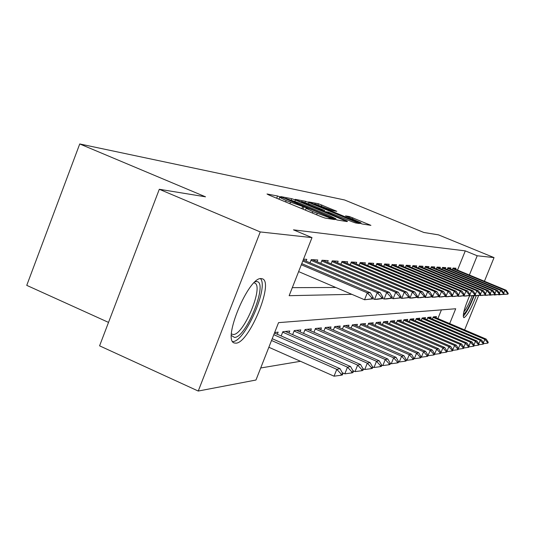 <?xml version="1.0" encoding="UTF-8"?>
<svg xmlns="http://www.w3.org/2000/svg" width="535" height="535" viewBox="0 0 535 535"><rect width="100%" height="100%" fill="white"/><g stroke="black" fill="none" stroke-linecap="round" stroke-linejoin="round"><path stroke-width="0.8" d="M280.193 196.934L277.545 195.991L267.018 193.991L268.878 194.994L321.261 216.722L325.106 218.086L334.556 219.577L312.841 211.633L306.147 208.316L307.946 208.55L306.495 207.834L286.165 200.571L279.671 197.355L281.597 197.629L280.193 196.934M476.27 295.681C471.342 308.307 467.269 315.637 464.046 317.663L463.738 317.623C462.434 315.296 464.36 308.06 469.516 295.929M235.988 343.169L234.363 342.988C221.958 340.514 248.668 276.461 261.24 278.595L262.464 278.849C274.167 282.306 249.136 343.049 235.988 343.169M336.816 211.332L318.479 203.761L308.595 201.902L358.711 222.754L362.162 223.984L370.915 225.362L349.502 216.568L345.543 215.899L360.971 222.801L351.495 219.504L314.66 203.909L332.85 210.616L336.816 211.332M449.688 323.595L455.706 308.755L278.548 322.638L255.964 380.024L198.244 391.045L99.584 345.831L159.303 189.276L205.52 196.82L79.735 143.955L344.567 199.97L423.834 232.471L438.433 234.852L494.039 257.609L484.422 281.249M159.303 189.276L260.251 231.936L311.999 237.62L289.147 295.695L351.856 294.337M457.512 270.101L465.289 250.875L293.474 229.843L311.999 237.62M465.289 250.875L477.2 255.763L494.039 257.609M295.414 199.996L291.769 198.692L280.748 196.599L282.594 197.575L333.606 218.708L337.317 220.032L347.222 221.59L295.414 199.996L294.905 201.3M295.166 199.334L305.525 201.307L309.043 202.564L359.426 223.536L355.441 222.914L351.916 221.657L328.403 212.134L325.487 211.646L327.514 212.636L347.382 221.136L295.126 199.435M306.087 261.154L306.802 259.341L303.526 259.147M317.081 261.749L317.77 259.99L311.256 259.602L309.992 262.812M327.54 262.317L328.216 260.612L322.01 260.244L320.793 263.32M337.505 262.852L338.16 261.207L332.248 260.853L331.078 263.808M347.014 263.367L347.65 261.769L342.005 261.434L340.882 264.277M356.089 263.862L356.711 262.31L351.321 261.989L350.238 264.731M364.77 264.337L365.372 262.825L360.222 262.518L359.172 265.159M373.076 264.785L373.657 263.32L368.729 263.026L367.719 265.574M381.027 265.22L381.595 263.788L376.874 263.508L375.898 265.969M388.651 265.634L389.206 264.243L384.678 263.976L383.729 266.35M395.967 266.035L396.509 264.678L392.75 264.685L456.081 291.18L454.262 291.214L391.887 265.113M402.995 266.417L403.524 265.092L399.351 264.845L398.455 267.072M409.743 266.784L410.265 265.494L406.252 265.26L405.383 267.413M416.237 267.139L416.745 265.882L412.886 265.654L412.044 267.747M422.489 267.48L422.984 266.256L419.266 266.035L418.45 268.062M428.508 267.814L428.996 266.611L425.412 266.397L424.623 268.369M434.313 268.129L434.788 266.958L431.337 266.751L430.568 268.664M439.91 268.436L440.372 267.286L437.048 267.092L436.292 268.951M445.314 268.73L445.769 267.607L442.552 267.42L441.823 269.232M450.53 269.018L450.972 267.921L447.869 267.734L447.16 269.5M292.304 287.663L335.786 287.476M391.245 266.718L392.168 264.417M452.316 269.76L453.011 268.042L456.007 268.216L455.573 269.299M260.699 367.986L300.496 361.292M437.891 318.586L441.415 309.872M277.311 334.255L278.133 332.161L274.662 332.502M281.176 335.96L282.854 331.693L289.756 331.011L288.96 333.037M292.632 334.656L294.243 330.57L300.817 329.928L300.048 331.881M303.546 333.412L305.097 329.507L311.363 328.885L310.614 330.777M313.951 332.235L315.443 328.483L321.421 327.895L320.692 329.727M323.882 331.118L325.313 327.514L331.031 326.952L330.322 328.724M333.372 330.048L334.749 326.584L340.213 326.042L339.531 327.761M342.447 329.032L343.778 325.695L349.007 325.18L348.345 326.845M351.134 328.062L352.418 324.845L357.427 324.35L356.785 325.969M359.46 327.132L360.704 324.029L365.505 323.555L364.877 325.126M367.445 326.236L368.642 323.247L373.256 322.792L372.641 324.324M375.109 325.387L376.272 322.491L380.699 322.057L380.104 323.548M382.478 324.571L383.595 321.776L387.855 321.354L387.273 322.806M389.554 323.789L390.644 321.08L394.736 320.679L394.168 322.09M396.368 323.033L397.418 320.411L401.364 320.024L400.809 321.401M402.929 322.311L403.945 319.769L407.75 319.395L407.209 320.739M409.248 321.615L410.238 319.148L413.903 318.786L413.374 320.104M415.341 320.94L416.304 318.552L419.841 318.205L419.32 319.489M421.219 320.298L422.155 317.977L425.572 317.643L425.064 318.893M426.897 319.676L427.806 317.422L431.103 317.094L430.608 318.318M432.38 319.074L433.263 316.88L436.453 316.566L435.971 317.763M79.735 143.955L26.75 285.362L108.518 322.398M198.244 391.045L260.251 231.936M478.685 295.347L464.614 329.935M469.389 275.023L477.2 255.763M285.71 198.418L331.667 217.605L335.873 218.728L329.172 215.431L298.951 202.919L285.71 198.418M311.397 204.905L301.472 201.468L306.756 204.049L318.178 208.777L324.712 210.563L311.397 204.905M268.858 347.255L334.047 376.192L336.782 369.344L340.053 368.682L272.221 338.702M340.802 375.282L342.427 374.928L342.882 373.798L341.256 374.146L340.802 375.282L334.047 376.192M271.526 340.481L336.782 369.344L341.256 374.146M340.053 368.682L342.882 373.798M372.815 298.858L373.269 297.714L371.765 297.761L371.303 298.911L372.815 298.858L364.542 299.754L298.624 271.606M371.303 298.911L364.542 299.754L367.298 292.832L301.319 264.758M301.767 263.615L370.347 292.779L367.298 292.832L371.765 297.761M373.269 297.714L370.347 292.779M255.115 281.791L256.372 281.591C268.958 280.608 246.709 337.378 234.551 337.445L231.434 335.512M231.468 333.98L233.4 334.515C243.987 334.642 264.15 285.757 254.62 283.022L254.011 282.848M232.732 341.584L232.939 341.571C245.11 341.584 269.018 286.9 260.471 278.655M463.223 316.279C466.533 312.821 470.205 305.893 474.237 295.487M473.803 295.48C469.67 306.12 466.179 312.447 463.337 314.466M463.805 311.979C466.466 308.762 469.262 303.338 472.198 295.708M342.286 372.728L344.821 373.845L347.483 367.177L350.585 366.549L274.468 333.004M351.388 372.969L352.926 372.627L353.374 371.524L351.829 371.858L351.388 372.969L344.821 373.845M273.806 334.683L347.483 367.177L351.829 371.858M350.585 366.549L353.374 371.524M352.893 370.668L355.046 371.618L357.647 365.117L360.597 364.522L285.342 331.446M361.439 370.768L362.904 370.447L363.339 369.364L361.874 369.685L361.439 370.768L355.046 371.618M282.674 332.141L357.647 365.117L361.874 369.685M360.597 364.522L363.339 369.364M362.964 368.709L364.77 369.504L367.311 363.165L370.113 362.596L296.544 330.342M370.996 368.675L372.387 368.368L372.808 367.318L371.417 367.619L370.996 368.675L364.77 369.504M294.063 331.031L367.311 363.165L371.417 367.619M370.113 362.596L372.808 367.318M372.541 366.843L374.018 367.491L376.506 361.299L379.181 360.757L307.224 329.292M380.091 366.682L381.422 366.388L381.836 365.365L380.505 365.652L380.091 366.682L374.018 367.491M304.91 329.975L376.506 361.299L380.505 365.652M379.181 360.757L381.836 365.365M382.585 298.517L383.027 297.4L381.595 297.447L381.147 298.57L382.585 298.517L377.483 299.279L374.574 299.386L372.888 298.67M381.147 298.57L374.574 299.386L377.262 292.645L302.79 261.02M303.218 259.936L380.151 292.591L377.262 292.645L381.595 297.447M383.027 297.4L380.151 292.591M391.861 298.196L392.295 297.106L390.938 297.152L390.496 298.242L391.861 298.196L386.858 298.938L384.097 299.038L382.625 298.416M390.496 298.242L384.097 299.038L386.725 292.471L310.962 260.351M312.173 259.662L389.467 292.418L386.725 292.471L390.938 297.152M392.295 297.106L389.467 292.418M400.682 297.888L401.103 296.825L399.812 296.865L399.384 297.935L400.682 297.888L393.145 298.711L391.867 298.169M399.384 297.935L393.145 298.711L395.713 292.304L321.716 260.986M322.779 260.291L398.328 292.257L395.713 292.304L399.812 296.865M401.103 296.825L398.328 292.257M409.074 297.594L409.489 296.557L408.258 296.597L407.837 297.641L409.074 297.594L401.758 298.396L400.595 297.901M407.837 297.641L401.758 298.396L404.273 292.143L331.954 261.595M332.884 260.893L406.76 292.097L404.273 292.143L408.258 296.597M409.489 296.557L406.76 292.097M381.656 365.051L382.839 365.572L385.274 359.527L387.821 359.012L317.409 328.289M388.764 364.783L390.028 364.502L390.436 363.499L389.172 363.773L388.764 364.783L382.839 365.572M315.255 328.958L385.274 359.527L389.172 363.773M387.821 359.012L390.436 363.499M417.073 297.32L417.481 296.303L416.31 296.343L415.896 297.36L417.073 297.32L412.358 298.008L409.97 298.095L408.86 297.627M415.896 297.36L409.97 298.095L412.425 291.99L341.718 262.17M342.52 261.468L414.792 291.95L412.425 291.99L416.31 296.343M417.481 296.303L414.792 291.95M390.336 363.339L391.259 363.74L393.633 357.835L396.074 357.34L327.132 327.333M397.037 362.971L398.247 362.703L398.642 361.727L397.431 361.988L397.037 362.971L391.259 363.74M325.126 327.995L393.633 357.835L397.431 361.988M396.074 357.34L398.642 361.727M424.71 297.052L425.104 296.062L423.987 296.096L423.586 297.092L424.71 297.052L420.075 297.727L416.745 297.366M423.586 297.092L417.802 297.814L420.202 291.849L351.034 262.718M351.716 262.01L422.463 291.802L420.202 291.849L423.987 296.096M425.104 296.062L422.463 291.802M398.628 361.7L399.297 361.988L401.624 356.216L403.952 355.742L336.428 326.417M404.941 361.239L406.098 360.985L406.48 360.028L405.329 360.276L404.941 361.239L399.297 361.988M334.562 327.066L401.624 356.216L405.329 360.276M403.952 355.742L406.48 360.028M431.999 296.798L432.394 295.828L431.317 295.862L430.929 296.831L431.999 296.798L427.452 297.46L424.268 297.112M430.929 296.831L425.278 297.54L427.625 291.709L359.935 263.24M360.51 262.538L429.792 291.669L427.625 291.709L431.317 295.862M432.394 295.828L429.792 291.669M406.46 360.088L406.981 360.316L409.262 354.665L411.489 354.217L345.329 325.541M412.498 359.587L413.602 359.339L413.983 358.403L412.88 358.644L412.498 359.587L406.981 360.316M343.584 326.183L409.262 354.665L412.88 358.644M411.489 354.217L413.983 358.403M438.974 296.55L439.355 295.608L438.332 295.641L437.944 296.591L438.974 296.55L434.507 297.199L431.464 296.871M437.944 296.591L432.427 297.279L434.728 291.575L368.448 263.742M368.929 263.039L436.794 291.542L434.728 291.575L438.332 295.641M439.355 295.608L436.794 291.542M413.93 358.537L414.337 358.717L416.571 353.187L418.704 352.759L353.849 324.705M419.728 358.002L420.791 357.768L421.159 356.852L420.102 357.079L419.728 358.002L414.337 358.717M352.224 325.334L416.571 353.187L420.102 357.079M418.704 352.759L421.159 356.852M445.642 296.316L446.016 295.394L445.04 295.427L444.665 296.357L445.642 296.316L441.261 296.958L438.346 296.644M444.665 296.357L439.262 297.032L441.515 291.448L376.593 264.216M376.988 263.514L443.502 291.414L441.515 291.448L445.04 295.427M446.016 295.394L443.502 291.414M421.078 357.052L421.386 357.186L423.573 351.769L425.619 351.355L362.021 323.896M426.656 356.484L427.672 356.263L428.033 355.36L427.024 355.581L426.656 356.484L421.386 357.186M360.503 324.524L423.573 351.769L427.024 355.581M425.619 351.355L428.033 355.36M452.035 296.096L452.403 295.193L451.466 295.22L451.092 296.129L452.035 296.096L447.728 296.718L444.939 296.423M451.092 296.129L445.815 296.791L448.022 291.328L384.397 264.671M384.712 263.976L449.922 291.294L448.022 291.328L451.466 295.22M452.403 295.193L449.922 291.294M427.933 355.621L430.287 350.412L432.253 350.01L369.866 323.127M433.303 355.026L434.273 354.819L434.634 353.936L433.658 354.143L433.303 355.026L428.14 355.715M368.448 323.742L430.287 350.412L433.658 354.143M432.253 350.01L434.634 353.936M458.167 295.882L458.528 294.992L457.626 295.026L457.264 295.915L458.167 295.882L453.927 296.497L451.259 296.209M457.264 295.915L452.095 296.564L454.262 291.214L457.626 295.026M458.528 294.992L456.081 291.18M434.507 354.25L436.734 349.108L438.613 348.726L377.396 322.384M439.676 353.635L440.613 353.428L440.96 352.565L440.031 352.766L439.676 353.635L434.627 354.304M376.072 322.993L436.734 349.108L440.031 352.766M438.613 348.726L440.96 352.565M464.046 295.674L464.4 294.805L463.537 294.838L463.183 295.708L464.046 295.674L459.886 296.276L457.318 296.002M463.183 295.708L458.12 296.343L460.247 291.1L399.077 265.534M399.337 264.885L461.993 291.067L460.247 291.1L463.537 294.838M464.4 294.805L461.993 291.067M469.697 295.48L470.044 294.624L469.208 294.651L468.861 295.507L469.697 295.48L465.604 296.069L463.143 295.808M468.861 295.507L463.912 296.129L465.992 290.993L405.978 265.935M406.226 265.313L467.677 290.966L465.992 290.993L469.208 294.651M470.044 294.624L467.677 290.966M475.127 295.293L475.468 294.457L474.665 294.477L474.324 295.32L475.127 295.293L471.101 295.868L468.734 295.621M474.324 295.32L469.476 295.929L469.65 295.487M470.018 294.584L471.516 290.893L412.612 266.323M412.853 265.728L473.134 290.859L471.516 290.893L474.665 294.477M475.468 294.457L473.134 290.859M440.813 352.933L442.92 347.85L444.732 347.483L384.632 321.669M445.802 352.291L446.698 352.097L447.046 351.248L446.15 351.441L445.802 352.291L440.853 352.946M383.394 322.271L442.92 347.85L446.15 351.441M444.732 347.483L447.046 351.248M447.019 351.207L448.872 346.647L450.61 346.292L391.593 320.987M451.694 351L452.556 350.813L452.891 349.984L452.028 350.171L451.694 351L446.885 351.635M390.443 321.575L448.872 346.647L452.028 350.171M450.61 346.292L452.891 349.984M452.817 349.863L454.596 345.49L456.268 345.149L398.294 320.325M457.351 349.763L458.187 349.582L458.515 348.766L457.686 348.947L457.351 349.763L452.73 350.371M397.217 320.913L454.596 345.49L457.686 348.947M456.268 345.149L458.515 348.766M480.35 295.106L480.684 294.29L479.915 294.31L479.581 295.133L480.35 295.106L476.391 295.674L474.11 295.434M479.581 295.133L474.826 295.735L474.993 295.313M475.388 294.337L476.832 290.793L418.999 266.697M419.233 266.122L478.384 290.766L476.832 290.793L479.915 294.31M480.684 294.29L478.384 290.766M458.395 348.573L460.107 344.373L461.718 344.045L404.748 319.689M462.808 348.566L463.611 348.392L463.932 347.596L463.136 347.763L462.808 348.566L458.355 349.154M403.744 320.264L460.107 344.373L463.136 347.763M461.718 344.045L463.932 347.596M485.379 294.932L485.706 294.13L484.964 294.15L484.636 294.959L485.379 294.932L481.48 295.487L479.293 295.26M484.636 294.959L479.975 295.547L480.136 295.139M480.564 294.096L481.948 290.699L425.151 267.059M425.372 266.504L483.439 290.672L481.948 290.699L484.964 294.15M485.706 294.13L483.439 290.672M463.771 347.329L465.41 343.296L466.968 342.982L410.974 319.074M468.058 347.416L468.834 347.248L469.148 346.466L468.379 346.633L468.058 347.416L463.771 347.984M410.037 319.649L465.41 343.296L468.379 346.633M466.968 342.982L469.148 346.466M490.227 294.765L490.548 293.976L489.833 293.996L489.512 294.792L490.227 294.765L486.389 295.313L484.275 295.093M489.512 294.792L484.931 295.367L485.091 294.972M485.539 293.875L486.87 290.605L431.076 267.406M431.29 266.871L488.315 290.579L486.87 290.605L489.833 293.996M490.548 293.976L488.315 290.579M468.948 346.138L470.526 342.26L472.031 341.959L416.972 318.486M473.127 346.305L473.87 346.145L474.184 345.376L473.442 345.536L473.127 346.305L468.994 346.854M416.103 319.047L470.526 342.26L473.442 345.536M472.031 341.959L474.184 345.376M494.895 294.604L495.209 293.822L494.521 293.849L494.206 294.624L494.895 294.604L489.084 294.925M494.206 294.624L489.712 295.193L489.866 294.818M490.341 293.655L491.618 290.518L436.787 267.734M436.995 267.226L493.009 290.492L491.618 290.518L494.521 293.849M495.209 293.822L493.009 290.492M473.943 344.995L475.461 341.263L476.912 340.969L422.77 317.917M478.009 345.236L478.725 345.082L479.039 344.326L478.317 344.48L478.009 345.236L474.023 345.764M421.954 318.472L475.461 341.263L478.317 344.48M476.912 340.969L479.039 344.326M499.402 294.444L499.71 293.682L499.048 293.702L498.734 294.464L499.402 294.444L493.718 294.772M498.734 294.464L494.327 295.019L494.474 294.658M494.969 293.454L496.199 290.431L442.298 268.055M442.498 267.56L497.543 290.405L496.199 290.431L499.048 293.702M499.71 293.682L497.543 290.405M478.765 343.891L480.229 340.3L481.627 340.013L428.361 317.362M482.724 344.206L483.419 344.052L483.72 343.31L483.031 343.457L482.724 344.206L478.878 344.714M427.605 317.91L480.229 340.3L483.031 343.457M481.627 340.013L483.72 343.31M503.749 294.29L504.057 293.541L503.415 293.561L503.107 294.317L503.749 294.29L498.192 294.618M503.107 294.317L498.774 294.859L498.921 294.511M499.429 293.26L500.62 290.351L447.614 268.369M447.808 267.888L501.917 290.324L500.62 290.351L503.415 293.561M504.057 293.541L501.917 290.324M483.419 342.828L484.83 339.364L486.181 339.096L433.771 316.834M487.278 343.209L487.953 343.062L488.248 342.326L487.579 342.474L487.278 343.209L483.566 343.697M433.069 317.375L484.83 339.364L487.579 342.474M486.181 339.096L488.248 342.326M507.949 294.143L508.25 293.407L507.628 293.427L507.327 294.17L507.949 294.143L502.512 294.471M507.327 294.17L503.214 294.37M503.743 293.073L504.886 290.271L452.757 268.664M452.944 268.209L506.137 290.244L504.886 290.271L507.628 293.427M508.25 293.407L506.137 290.244M276.675 198.224L277.545 195.991M330.068 218.875L330.449 217.912M302.984 209.138L303.867 206.898M285.63 201.942L286.165 200.571M289.916 203.715L290.451 202.344M301.82 208.657L302.596 206.671M312.306 213.01L312.841 211.633M316.633 214.802L317.175 213.425M328.864 218.688L329.246 217.718M344.868 221.236L345.129 220.567M291.274 199.963L291.769 198.692M334.108 218.915L334.261 218.527M335.244 219.357L335.492 218.728M305.064 202.477L305.525 201.307M308.568 203.775L309.043 202.564M357.119 223.182L357.373 222.54M321.609 210.476L321.769 210.061M324.203 211.552L324.591 210.556M349.121 217.518L349.502 216.568M352.431 218.889L352.873 217.778M368.655 225.021L368.903 224.392M318.044 204.865L318.479 203.761M321.428 206.122L321.876 204.985M334.763 210.964L334.984 210.395M278.962 199.174L279.651 197.402M305.425 210.155L306.127 208.362M285.469 198.766L285.603 198.425M335.579 219.484L335.873 218.728M325.34 212.02L325.481 211.653M301.245 202.056L301.459 201.501M324.304 211.592L324.712 210.563M314.446 204.464L314.647 203.942M360.684 223.516L360.971 222.801"/></g></svg>
